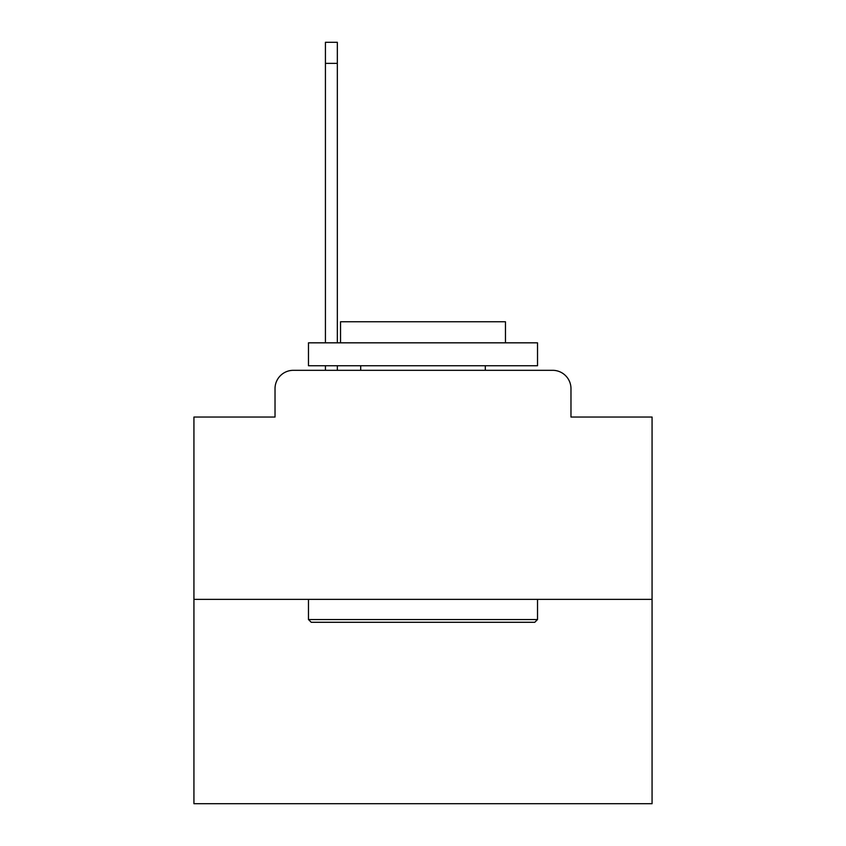 <?xml version="1.0" encoding="UTF-8"?>
<svg xmlns="http://www.w3.org/2000/svg" width="846" height="846" viewBox="0 0 846 846"><rect width="100%" height="100%" fill="white"/><g stroke="black" fill="none" stroke-linecap="round" stroke-linejoin="round"><path stroke-width="1.27" d="M275.024 388.642L275.024 417.046L275.024 388.642A18.326 18.326 0 0 1 293.351 370.315L325.424 370.315L325.424 365.736M652.065 599.38L193.935 599.38L193.935 803.7L652.065 803.7L652.065 417.046L570.976 417.046L570.976 388.642A18.326 18.326 0 0 0 552.65 370.315L293.351 370.315M193.935 599.38L193.935 417.046L275.024 417.046M337.332 365.736L337.332 370.315L351.534 370.315M494.466 370.315L552.65 370.315M570.976 417.046L570.976 388.642M534.778 622.286L311.222 622.286L308.473 619.536L537.527 619.536L534.778 622.286M308.473 342.831L537.527 342.831L537.527 365.736L308.473 365.736L308.473 342.831M505.464 342.831L505.464 321.755L340.536 321.755L340.536 342.831M308.473 599.38L308.473 619.536M537.527 599.38L537.527 619.536M360.692 365.736L360.692 370.315M485.308 365.736L485.308 370.315M325.424 342.831L325.424 42.3L337.332 42.3L337.332 342.831M325.424 63.376L337.332 63.376"/></g></svg>
